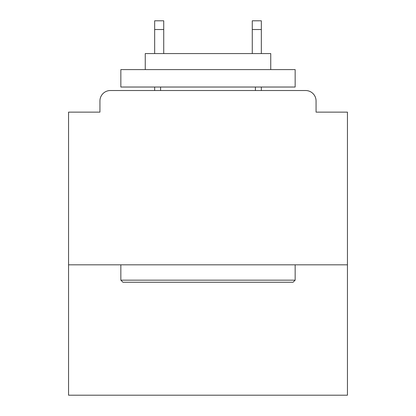 <?xml version="1.0" encoding="UTF-8"?>
<svg xmlns="http://www.w3.org/2000/svg" width="416" height="416" viewBox="0 0 416 416"><rect width="100%" height="100%" fill="white"/><g stroke="black" fill="none" stroke-linecap="round" stroke-linejoin="round"><path stroke-width="0.62" d="M347.443 264.82L347.443 112.133L316.066 112.133L316.066 100.979A10.457 10.457 0 0 0 305.609 90.522L110.391 90.522A10.457 10.457 0 0 0 99.934 100.979L99.934 112.133L68.557 112.133L68.557 395.2L347.443 395.2L347.443 264.82L68.557 264.82M99.934 100.979L99.934 112.133M305.609 90.522L262.382 90.522M153.618 90.522L110.391 90.522M316.066 112.133L316.066 100.979M122.938 282.251L120.848 280.16L295.152 280.16L293.062 282.251L122.938 282.251M295.152 69.602L295.152 87.032L120.848 87.032L120.848 69.602L295.152 69.602M145.252 69.602L145.252 53.57L270.748 53.57L270.748 69.602M295.152 264.82L295.152 280.16M120.848 264.82L120.848 280.16M255.408 87.032L255.408 90.522M160.592 87.032L160.592 90.522M163.727 29.515L154.664 29.515L154.664 20.8L163.727 20.8L163.727 53.57M154.664 29.515L154.664 53.57M154.664 87.032L154.664 90.522M261.336 20.8L261.336 29.515L252.273 29.515L252.273 20.8L261.336 20.8M252.273 53.57L252.273 29.515M261.336 90.522L261.336 87.032M261.336 53.57L261.336 29.515"/></g></svg>
